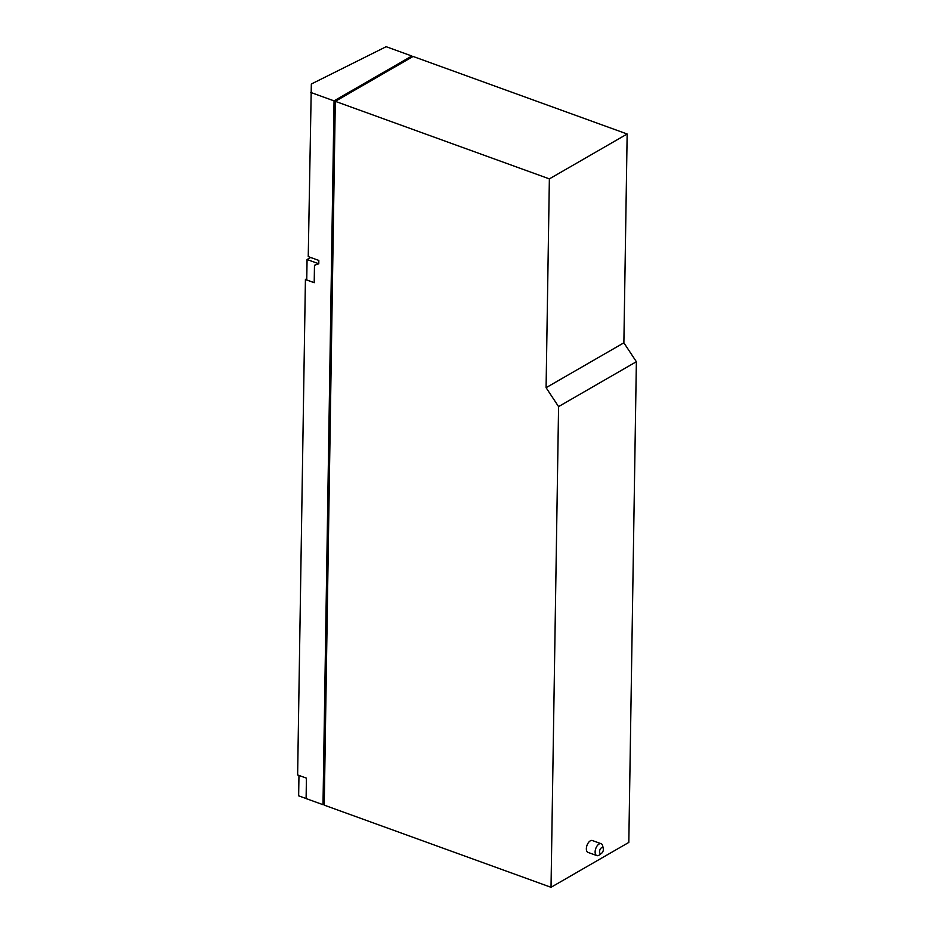 <?xml version="1.0" encoding="UTF-8"?>
<svg xmlns="http://www.w3.org/2000/svg" width="934" height="934" viewBox="0 0 934 934"><rect width="100%" height="100%" fill="white"/><g stroke="black" fill="none" stroke-linecap="round" stroke-linejoin="round"><path stroke-width="1.4" d="M310.637 257.469L307.064 259.524L318.786 263.762M307.064 259.524L306.749 279.966L314.209 282.663M310.812 92.466L334.057 100.884L411.836 56.005L386.151 46.7L311.337 84.013L308.243 256.593L318.833 260.434L318.786 263.808L314.478 265.268L314.209 282.71L305.418 279.523L306.772 278.612M298.962 775.43L298.647 795.826L306.107 798.523M318.786 263.808L314.478 265.268M305.418 279.523L297.631 774.951L306.422 778.127L306.107 798.57L323.001 804.688L324.273 803.964M411.836 56.005L411.824 57.196M334.057 100.884L323.001 804.688M335.306 101.339L324.25 805.143L551.025 887.3L628.816 842.421L636.369 361.715L558.579 406.605L546.086 387.692L549.367 178.884L627.158 134.006L413.097 56.46L335.306 101.339L549.367 178.884M627.158 134.006L623.877 342.813L636.369 361.715M546.086 387.692L623.877 342.813M558.579 406.605L551.025 887.3M599.546 851.668A3.164 1.705 -70.1 0 1 601.227 847.944A3.164 1.705 -70.1 0 1 603.329 848.644A3.164 1.705 -70.1 0 1 603.399 849.45A3.164 1.705 -70.1 0 1 601.671 853.209A3.164 1.705 -70.1 0 1 599.546 851.668M601.671 853.209L599.359 854.96A6.316 3.409 -70.1 0 1 596.826 855.591A6.316 3.409 -70.1 0 1 595.121 851.878A6.316 3.409 -70.1 0 1 597.2 845.784A6.316 3.409 -70.1 0 1 601.122 843.706A6.316 3.409 -70.1 0 1 602.675 845.819L603.329 848.644M596.826 855.591L588.058 852.415A6.316 3.409 -70.1 0 1 586.354 848.702A6.316 3.409 -70.1 0 1 588.443 842.608A6.316 3.409 -70.1 0 1 592.366 840.53L601.122 843.706"/></g></svg>
